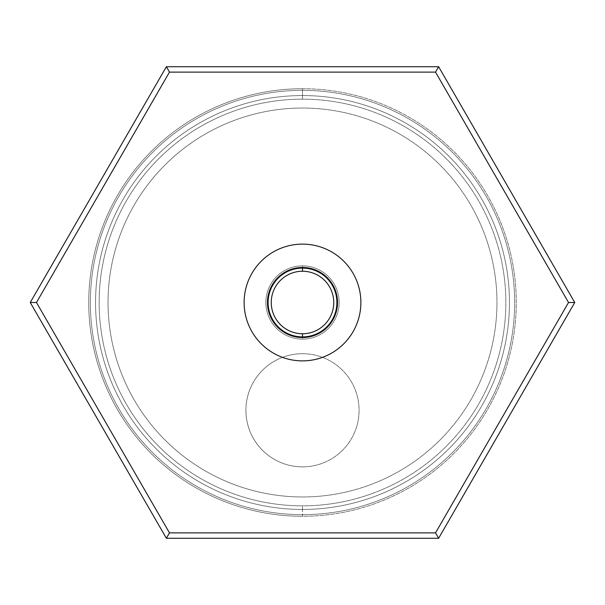 <?xml version="1.0" encoding="UTF-8"?>
<svg xmlns="http://www.w3.org/2000/svg" width="605" height="605" viewBox="0 0 605 605"><rect width="100%" height="100%" fill="white"/><g stroke="black" fill="none" stroke-linecap="round" stroke-linejoin="round"><path stroke-width="0.45" stroke-dasharray="3.02 2.27" d="M435.517 532.884L568.526 302.5L435.517 72.116L169.483 72.116L36.474 302.5L169.483 532.884L435.517 532.884L568.526 302.5L574.75 302.5L438.625 538.276L435.517 532.884L438.625 538.276L166.375 538.276L169.483 532.884L435.517 532.884M302.5 88.731A213.769 213.769 0 0 1 516.269 302.5A213.769 213.769 0 0 1 302.5 516.269A213.769 213.769 0 0 1 88.731 302.5A213.769 213.769 0 0 1 302.5 88.731L302.5 99.152A203.348 203.348 0 0 0 99.152 302.5A203.348 203.348 0 0 0 302.5 505.848A203.348 203.348 0 0 0 505.848 302.5A203.348 203.348 0 0 0 302.5 99.152A203.348 203.348 0 0 0 99.152 302.5A203.348 203.348 0 0 0 302.5 505.848L302.5 509.44A206.94 206.94 0 0 1 95.56 302.5A206.94 206.94 0 0 1 302.5 95.56A206.94 206.94 0 0 1 509.44 302.5A206.94 206.94 0 0 1 302.5 509.44L302.5 505.848A203.348 203.348 0 0 0 505.848 302.5A203.348 203.348 0 0 0 302.5 99.152L302.5 95.56A206.94 206.94 0 0 1 509.44 302.5A206.94 206.94 0 0 1 302.5 509.44A206.94 206.94 0 0 0 509.44 302.5A206.94 206.94 0 0 0 302.5 95.56A206.94 206.94 0 0 0 95.56 302.5A206.94 206.94 0 0 0 302.5 509.44A206.94 206.94 0 0 1 95.56 302.5A206.94 206.94 0 0 1 302.5 95.56A206.94 206.94 0 0 0 95.56 302.5A206.94 206.94 0 0 0 302.5 509.44L302.5 516.269A213.769 213.769 0 0 1 88.731 302.5A213.769 213.769 0 0 1 302.5 88.731A213.769 213.769 0 0 1 516.269 302.5A213.769 213.769 0 0 1 302.5 516.269L302.5 509.44A206.94 206.94 0 0 0 509.44 302.5A206.94 206.94 0 0 0 302.5 95.56L302.5 88.731M36.474 302.5L169.483 532.884L166.375 538.276L30.25 302.5L36.474 302.5L30.25 302.5L166.375 66.724L169.483 72.116L36.474 302.5M435.517 72.116L169.483 72.116L166.375 66.724L438.625 66.724L435.517 72.116L438.625 66.724L574.75 302.5L568.526 302.5L435.517 72.116M574.75 302.5L438.625 66.724L166.375 66.724L30.25 302.5L166.375 538.276L438.625 538.276L574.75 302.5M302.5 360.882A58.383 58.383 0 0 1 244.118 302.5A58.383 58.383 0 0 1 302.5 244.118A58.383 58.383 0 0 1 360.882 302.5A58.383 58.383 0 0 1 302.5 360.882A58.383 58.383 0 0 0 360.882 302.5A58.383 58.383 0 0 0 302.5 244.118A58.383 58.383 0 0 0 244.118 302.5A58.383 58.383 0 0 0 302.5 360.882M302.5 271.244A31.256 31.256 0 0 1 333.756 302.5A31.256 31.256 0 0 1 302.5 333.756A31.256 31.256 0 0 0 333.756 302.5A31.256 31.256 0 0 0 302.5 271.244L302.5 265.852A36.648 36.648 0 0 1 339.148 302.5A36.648 36.648 0 0 1 302.5 339.148L302.5 333.756L302.5 339.148A36.648 36.648 0 0 1 265.852 302.5A36.648 36.648 0 0 1 302.5 265.852A36.648 36.648 0 0 1 339.148 302.5A36.648 36.648 0 0 1 302.5 339.148A36.648 36.648 0 0 1 265.852 302.5A36.648 36.648 0 0 1 302.5 265.852L302.5 271.244A31.256 31.256 0 0 0 271.244 302.5A31.256 31.256 0 0 0 302.5 333.756A31.256 31.256 0 0 1 271.244 302.5A31.256 31.256 0 0 1 302.5 271.244A31.256 31.256 0 0 1 333.756 302.5A31.256 31.256 0 0 1 302.5 333.756A31.256 31.256 0 0 1 271.244 302.5A31.256 31.256 0 0 1 302.5 271.244M302.5 496.962A194.462 194.462 0 0 0 496.962 302.5A194.462 194.462 0 0 0 302.5 108.038A194.462 194.462 0 0 0 108.038 302.5A194.462 194.462 0 0 0 302.5 496.962A194.462 194.462 0 0 0 496.962 302.5A194.462 194.462 0 0 0 302.5 108.038A194.462 194.462 0 0 1 496.962 302.5A194.462 194.462 0 0 1 302.5 496.962A194.462 194.462 0 0 1 108.038 302.5A194.462 194.462 0 0 1 302.5 108.038A194.462 194.462 0 0 1 496.962 302.5A194.462 194.462 0 0 1 302.5 496.962A194.462 194.462 0 0 1 108.038 302.5A194.462 194.462 0 0 1 302.5 108.038A194.462 194.462 0 0 0 108.038 302.5A194.462 194.462 0 0 0 302.5 496.962M302.5 353.698A56.583 56.583 0 0 1 359.083 410.281A56.583 56.583 0 0 1 302.5 466.871A56.583 56.583 0 0 1 245.917 410.281A56.583 56.583 0 0 1 302.5 353.698A56.583 56.583 0 0 1 359.083 410.281A56.583 56.583 0 0 1 302.5 466.871A56.583 56.583 0 0 0 359.083 410.281A56.583 56.583 0 0 0 302.5 353.698A56.583 56.583 0 0 0 245.917 410.281A56.583 56.583 0 0 0 302.5 466.871A56.583 56.583 0 0 1 245.917 410.281A56.583 56.583 0 0 1 302.5 353.698A56.583 56.583 0 0 0 245.917 410.281A56.583 56.583 0 0 0 302.5 466.871A56.583 56.583 0 0 0 359.083 410.281A56.583 56.583 0 0 0 302.5 353.698M302.5 514.651A212.151 212.151 0 0 1 90.349 302.5A212.151 212.151 0 0 1 302.5 90.349A212.151 212.151 0 0 0 90.349 302.5A212.151 212.151 0 0 0 302.5 514.651A212.151 212.151 0 0 0 514.651 302.5A212.151 212.151 0 0 0 302.5 90.349A212.151 212.151 0 0 1 514.651 302.5A212.151 212.151 0 0 1 302.5 514.651A212.151 212.151 0 0 1 90.349 302.5A212.151 212.151 0 0 1 302.5 90.349A212.151 212.151 0 0 1 514.651 302.5A212.151 212.151 0 0 1 302.5 514.651M302.5 509.44A206.94 206.94 0 0 0 509.44 302.5A206.94 206.94 0 0 0 302.5 95.56A206.94 206.94 0 0 0 95.56 302.5A206.94 206.94 0 0 0 302.5 509.44M302.5 336.902A34.402 34.402 0 0 0 336.902 302.5A34.402 34.402 0 0 0 302.5 268.098A34.402 34.402 0 0 0 268.098 302.5A34.402 34.402 0 0 0 302.5 336.902A34.402 34.402 0 0 1 268.098 302.5A34.402 34.402 0 0 1 302.5 268.098A34.402 34.402 0 0 1 336.902 302.5A34.402 34.402 0 0 1 302.5 336.902"/><path stroke-width="0.91" d="M438.625 66.724L574.75 302.5L438.625 538.276L166.375 538.276L30.25 302.5L166.375 66.724L438.625 66.724L435.517 72.116L169.483 72.116L166.375 66.724L438.625 66.724L574.75 302.5L438.625 538.276L435.517 532.884L568.526 302.5L435.517 72.116L169.483 72.116L36.474 302.5L169.483 532.884L435.517 532.884L568.526 302.5L574.75 302.5L568.526 302.5L435.517 72.116L438.625 66.724M302.5 360.882A58.383 58.383 0 0 1 244.118 302.5A58.383 58.383 0 0 1 302.5 244.118A58.383 58.383 0 0 1 360.882 302.5A58.383 58.383 0 0 1 302.5 360.882A58.383 58.383 0 0 0 360.882 302.5A58.383 58.383 0 0 0 302.5 244.118A58.383 58.383 0 0 0 244.118 302.5A58.383 58.383 0 0 0 302.5 360.882M169.483 532.884L435.517 532.884L438.625 538.276L166.375 538.276L169.483 532.884L166.375 538.276L30.25 302.5L36.474 302.5L169.483 532.884M169.483 72.116L36.474 302.5L30.25 302.5L166.375 66.724L169.483 72.116M302.5 267.471A35.029 35.029 0 0 1 337.529 302.5A35.029 35.029 0 0 1 302.5 337.529A35.029 35.029 0 0 1 267.471 302.5A35.029 35.029 0 0 1 302.5 267.471L302.5 267.66A34.84 34.84 0 0 1 337.34 302.5A34.84 34.84 0 0 1 302.5 337.34L302.5 337.529A35.029 35.029 0 0 0 337.529 302.5A35.029 35.029 0 0 0 302.5 267.471A35.029 35.029 0 0 0 267.471 302.5A35.029 35.029 0 0 0 302.5 337.529L302.5 337.34A34.84 34.84 0 0 1 267.66 302.5A34.84 34.84 0 0 1 302.5 267.66L302.5 267.471M302.5 271.244L302.5 267.66A34.84 34.84 0 0 0 267.66 302.5A34.84 34.84 0 0 0 302.5 337.34L302.5 333.756A31.256 31.256 0 0 1 271.244 302.5A31.256 31.256 0 0 1 302.5 271.244A31.256 31.256 0 0 1 333.756 302.5A31.256 31.256 0 0 1 302.5 333.756L302.5 337.34A34.84 34.84 0 0 0 337.34 302.5A34.84 34.84 0 0 0 302.5 267.66L302.5 271.244A31.256 31.256 0 0 0 271.244 302.5A31.256 31.256 0 0 0 302.5 333.756A31.256 31.256 0 0 0 333.756 302.5A31.256 31.256 0 0 0 302.5 271.244M302.5 336.902A34.402 34.402 0 0 0 336.902 302.5A34.402 34.402 0 0 0 302.5 268.098A34.402 34.402 0 0 0 268.098 302.5A34.402 34.402 0 0 0 302.5 336.902"/></g></svg>
